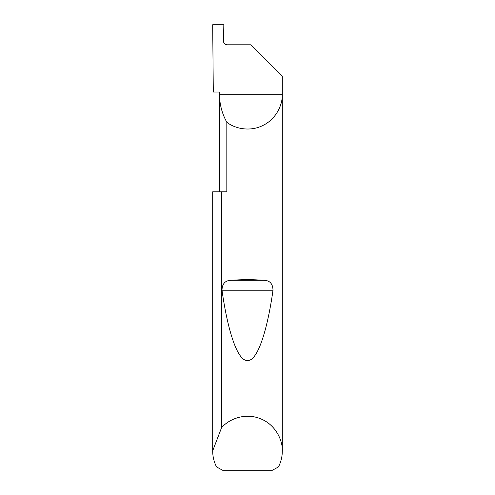<?xml version="1.0" encoding="UTF-8"?>
<svg xmlns="http://www.w3.org/2000/svg" width="495" height="495" viewBox="0 0 495 495"><rect width="100%" height="100%" fill="white"/><g stroke="black" fill="none" stroke-linecap="round" stroke-linejoin="round"><path stroke-width="0.74" d="M219.489 191.812L219.489 94.248C219.533 104.21 221.983 113.541 226.828 122.246L226.828 191.812L221.469 191.812L221.469 427.934C227.997 419.723 244.245 412.36 259.856 418.498C275.61 424.271 282.874 440.562 282.305 451.038L282.305 94.248C282.713 104.371 276.464 118.837 263.179 125.322C250.08 132.153 234.729 128.589 226.828 122.246M250.984 44.798L226.889 44.798C224.872 44.587 223.752 43.473 223.542 41.456L223.833 24.75L212.695 24.75L213.296 92.02L219.489 92.02L219.489 94.248L282.305 94.248L282.305 76.119L250.977 44.798M231.462 280.288C242.154 279.465 252.846 279.465 263.538 280.288C269.657 280.281 272.819 283.598 273.017 290.225C267.368 329.936 257.747 361.164 247.5 360.546C237.254 361.164 227.632 329.936 221.983 290.225C222.187 283.592 225.349 280.281 231.462 280.288L263.538 280.288M282.305 451.038C282.286 456.631 281.005 461.922 278.475 466.909L272.417 470.25L222.583 470.25L216.525 466.909C213.995 461.922 212.714 456.631 212.695 451.038L212.695 191.812L221.469 191.812M212.695 451.038L212.695 191.812M212.695 450.815L221.469 427.934M221.983 290.225L273.017 290.225"/></g></svg>
